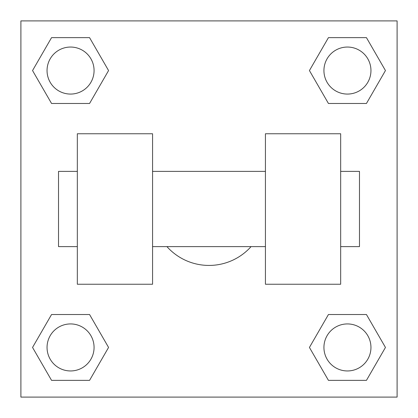 <?xml version="1.0" encoding="UTF-8"?>
<svg xmlns="http://www.w3.org/2000/svg" width="418" height="418" viewBox="0 0 418 418"><rect width="100%" height="100%" fill="white"/><g stroke="black" fill="none" stroke-linecap="round" stroke-linejoin="round"><path stroke-width="0.63" d="M166.939 246.62A56.43 56.43 0 0 0 251.061 246.62M108.57 70.558L89.562 103.476L51.555 103.476L32.547 70.558L51.555 37.641L89.562 37.641L108.57 70.558L89.562 103.476L82.445 103.476M82.445 314.524L89.562 314.524L108.57 347.442L89.562 380.359L51.555 380.359L32.547 347.442L51.555 314.524L89.562 314.524M335.555 103.476L328.438 103.476L309.43 70.558L328.438 37.641L366.445 37.641L385.453 70.558L366.445 103.476L328.438 103.476M309.43 347.442L328.438 314.524L366.445 314.524L385.453 347.442L366.445 380.359L328.438 380.359L309.43 347.442L328.438 314.524L335.555 314.524M328.438 314.524L366.445 314.524L328.438 314.524M366.445 380.359L328.438 380.359L366.445 380.359L385.453 347.442M370.954 347.442A23.512 23.512 0 0 0 335.685 327.08A23.512 23.512 0 0 0 335.685 367.803A23.512 23.512 0 0 0 370.954 347.442M89.562 380.359L51.555 380.359L89.562 380.359L108.57 347.442M94.071 347.442A23.512 23.512 0 0 0 58.802 327.08A23.512 23.512 0 0 0 58.802 367.803A23.512 23.512 0 0 0 94.071 347.442M328.438 37.641L366.445 37.641L328.438 37.641L309.43 70.558M370.954 70.558A23.512 23.512 0 0 0 335.685 50.197A23.512 23.512 0 0 0 335.685 90.92A23.512 23.512 0 0 0 370.954 70.558M51.555 37.641L89.562 37.641L51.555 37.641L32.547 70.558M89.562 103.476L51.555 103.476L89.562 103.476M94.071 70.558A23.512 23.512 0 0 0 58.802 50.197A23.512 23.512 0 0 0 58.802 90.92A23.512 23.512 0 0 0 94.071 70.558M397.1 20.9L397.1 397.1L20.9 397.1L20.9 20.9L397.1 20.9M32.547 347.442L51.555 314.524M385.453 70.558L366.445 103.476M265.43 133.76L265.43 284.24L340.67 284.24L340.67 133.76L265.43 133.76M152.57 284.24L152.57 133.76L77.33 133.76L77.33 284.24L152.57 284.24M340.67 246.62L359.48 246.62L359.48 171.38L340.67 171.38M77.33 171.38L58.52 171.38L58.52 246.62L77.33 246.62M265.43 171.38L152.57 171.38M265.43 246.62L152.57 246.62"/></g></svg>
